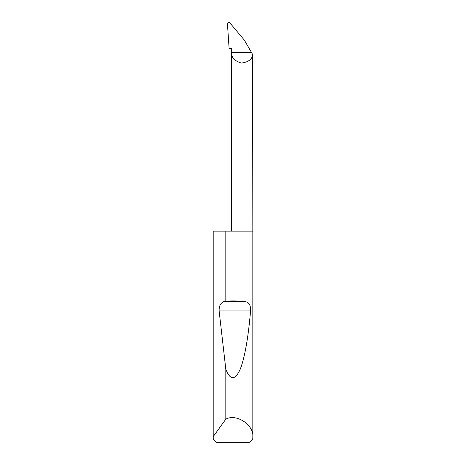 <?xml version="1.0" encoding="UTF-8"?>
<svg xmlns="http://www.w3.org/2000/svg" width="466" height="466" viewBox="0 0 466 466"><rect width="100%" height="100%" fill="white"/><g stroke="black" fill="none" stroke-linecap="round" stroke-linejoin="round"><path stroke-width="0.7" d="M252.834 437.673L252.747 439.525L248.885 442.7L217.115 442.7L213.253 439.525L213.195 436.619L225.818 419.184C236.495 413.051 254.692 425.505 252.834 437.673L252.834 231.124L225.818 231.124L225.818 301.141C232.464 300.768 238.714 300.89 244.563 301.514C248.902 301.991 250.894 305.143 250.545 310.956C248.541 335.567 244.708 358.849 239.938 369.829C234.899 380.501 230.192 380.308 225.818 369.253L219.131 310.956C218.944 305.958 220.599 302.813 224.099 301.514L225.818 301.141M225.818 419.184L225.818 369.253M213.166 437.673L213.166 231.124L225.818 231.124M252.834 231.124L252.654 54.499C252.24 59.269 248.454 62.129 241.283 63.091C234.41 60.83 231.206 57.324 231.678 52.559L231.678 48.324L229.097 48.324L227.449 23.818C227.944 22.246 228.87 22.071 230.233 23.3L244.37 40.152L251.535 52.559L231.678 52.559L231.678 231.124M251.535 52.559L252.654 54.499M213.195 436.619L213.195 231.124M224.099 301.514L244.563 301.514M219.131 310.956L250.545 310.956"/></g></svg>
